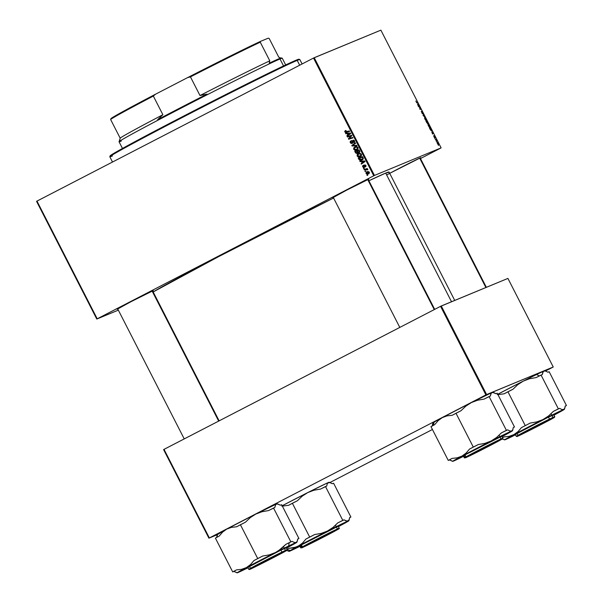 <?xml version="1.0" encoding="UTF-8"?>
<svg xmlns="http://www.w3.org/2000/svg" width="603" height="603" viewBox="0 0 603 603"><rect width="100%" height="100%" fill="white"/><g stroke="black" fill="none" stroke-linecap="round" stroke-linejoin="round"><path stroke-width="0.9" d="M368.29 179.596A20.298 0.377 -27.1 0 0 368.817 179.212L368.817 179.212A20.298 0.377 -27.1 0 0 368.327 179.377L346.521 190.209L333.188 197.543A20.298 0.377 -27.1 0 0 333.316 197.49L333.188 197.543A20.298 0.377 -27.1 0 1 332.69 197.701A20.298 0.377 -27.1 0 1 348.707 189.086A20.298 0.377 -27.1 0 1 368.327 179.377L367.717 179.935M386.659 174.983A20.298 0.377 -27.1 0 1 404.884 165.441A20.298 0.377 -27.1 0 1 420.283 157.888L419.673 158.446M152.717 291.083A20.298 0.377 -27.1 0 0 153.252 290.699L153.252 290.699A20.298 0.377 -27.1 0 0 152.755 290.865L130.957 301.704L117.623 309.038A20.298 0.377 -27.1 0 0 117.743 308.985L117.623 309.038A20.298 0.377 -27.1 0 1 117.118 309.188A20.298 0.377 -27.1 0 1 133.142 300.573A20.298 0.377 -27.1 0 1 152.755 290.865L152.152 291.422M454.73 300.415L389.025 172.013A134.884 2.525 152.9 0 0 385.686 173.084L451.526 301.741L385.686 173.084A134.884 2.525 152.9 0 0 368.885 180.772L385.686 173.084L388.829 172.307M97.219 318.814L36.979 201.093L313.522 58.061L373.762 175.79L97.219 318.814L118.339 310.138L96.789 319.047L36.549 201.327L96.789 319.047L374.463 175.435L441.117 147.871L380.87 30.15L314.223 57.715L374.463 175.435L373.762 175.79L313.522 58.061L36.549 201.327L36.979 201.093L97.219 318.814M363.669 168.674L364.287 168.486L364.069 168.049L363.458 168.252L364.287 168.486L364.069 168.049L363.458 168.252L363.669 168.674M365.139 171.538L365.75 171.342L365.531 170.913L364.921 171.116L365.75 171.342L365.531 170.913L364.921 171.116L365.139 171.538M357.149 156.064L358.19 156.908L359.953 156.833L361.393 155.71L361.483 154.496L360.383 153.479L358.634 153.561L357.164 154.715L357.149 156.064L360.368 156.652L361.408 154.33L360.195 153.426L358.152 153.78L357.149 156.064M360.059 161.612L361.393 161.551L362.139 162.998L361.122 163.699L361.34 164.122L365.026 161.514L364.755 160.993L359.818 161.152L360.059 161.612L360.473 161.129L360.059 161.612L361.393 161.551L362.139 162.998L361.122 163.699L361.34 164.122L365.026 161.514L364.755 160.993L359.818 161.152L360.059 161.612M355.589 152.883L356.923 153.569L357.963 152.491L359.486 152.378L359.833 151.526L359.071 149.883L354.752 151.247L355.589 152.883L357.421 153.418L357.963 152.491L359.222 152.551L359.833 151.526L359.071 149.883L354.752 151.247L355.589 152.883M352.077 146.016L356.953 145.753L356.72 145.293L352.536 145.519L355.664 143.228L355.446 142.798L351.798 145.474L352.077 146.016L352.627 145.79L352.348 145.248L351.798 145.474L352.077 146.016L356.953 145.753L356.72 145.293L352.536 145.519L355.664 143.228L355.446 142.798L351.798 145.474L355.514 142.926L352.348 145.248L352.627 145.79L352.077 146.016M346.333 131.936L345.3 131.763L345.655 130.534L344.697 131.409L345.542 132.517L349.612 131.401L349.393 130.972L345.3 131.763L345.655 130.534L344.826 131.974L346.446 132.396L349.612 131.401L349.393 130.972L346.333 131.936M350.23 136.768L348.383 138.796L348.609 139.24L352.928 137.883L352.71 137.454L349.054 138.622L351.82 135.713L351.594 135.268L347.268 136.625L347.486 137.054L351.142 135.879L348.383 138.796L348.609 139.24L352.928 137.883L352.71 137.454L349.054 138.622L351.82 135.713L351.594 135.268L347.268 136.625L347.486 137.054L347.841 136.444L347.486 137.054L351.142 135.879L350.23 136.768M345.768 133.693L347.109 133.632L347.848 135.08L346.838 135.773L347.057 136.203L350.735 133.595L350.471 133.075L345.534 133.233L345.768 133.693L346.182 133.21L345.768 133.693L347.109 133.632L347.848 135.08L346.838 135.773L347.057 136.203L350.735 133.595L350.471 133.075L345.534 133.233L345.768 133.693M353.162 140.748L354.572 140.959L354.082 141.155L353.765 142.316L354.308 142.089L353.667 142.361L354.406 142.421L353.667 142.361L353.931 142.76L354.722 141.434L353.622 140.198L352.491 140.718L351.986 142.956L350.75 142.398L351.029 140.778L350.192 141.577L350.215 142.459L351.104 143.476L352.242 143.363L353.433 140.672L354.149 141.313L353.667 142.361L354.014 142.715L354.556 140.929L352.921 140.333L351.835 143.039L352.446 142.783L350.81 142.527L351.029 140.778L350.328 142.738L352.152 143.408L353.275 140.695M353.682 149.28L354.715 150.124L356.486 150.049L357.926 148.933L358.016 147.712L356.908 146.695L355.159 146.778L353.697 147.931L353.682 149.28L356.893 149.868L357.941 147.547L356.72 146.642L354.685 146.996L353.682 149.28M363.458 165.704L363.134 165.335L362.516 166.202L363.428 167.506L364.28 167.227L364.792 165.486L365.471 165.84L365.41 166.978L365.915 166.36L365.569 165.245L364.687 165.018L363.941 166.865L363.345 167.016L363.134 165.335L362.674 166.858L364.024 167.423L364.581 165.644L365.418 165.727L365.41 166.978L365.787 165.554L364.514 165.094L363.722 167.039L364.318 166.79L363.044 166.692L363.458 165.704M358.838 159.237L359.757 160.164L361.453 160.217L363.014 159.267L363.277 158.227L362.539 156.667L358.22 158.031L358.838 159.237L359.328 159.034L358.838 159.237L359.267 159.84L362.162 159.938L363.277 158.227L362.539 156.667L358.22 158.031L358.838 159.237M366.059 173.476L366.91 174.124L368.207 174.018L369.096 173.43L369.27 172.375L368.358 171.591L367.016 171.727L366.021 172.533L366.059 173.476L368.523 173.875L369.217 172.262L366.692 171.87L366.059 173.476M364.302 169.903L366.451 169.33L367.838 169.722L366.79 169.111L367.438 168.915L367.219 168.486L364.076 169.473L364.302 169.903L364.649 169.292L364.302 169.903L367.83 169.805L366.79 169.111L367.438 168.915L367.219 168.486L364.076 169.473L364.302 169.903M367.144 175.458L367.762 175.262L367.536 174.832L366.925 175.036L367.144 175.458L367.491 174.847L367.144 175.458L367.762 175.262L367.536 174.832L366.925 175.036L367.144 175.458M429.879 127.55L429.585 125.959L428.107 124.429L428.416 125.997L429.879 127.55L429.298 127.263L428.077 124.444L429.494 125.786L429.886 127.542M431.801 131.959L433.24 133.127L432.57 134.077L431.801 131.959L432.57 134.077L433.24 133.127L431.801 131.959M416.681 102.374L417.608 102.585L417.826 103.015L416.635 102.683L415.851 100.995L416.869 102.796L417.826 103.015L417.608 102.585L416.681 102.374M422.53 113.831L421.919 112.052L422.733 112.565L423.042 113.877L422.1 111.97L422.258 113.688L421.271 111.269L422.206 113.372L421.866 111.547L422.793 112.686L423.065 113.869L421.896 111.532L422.304 113.409L421.271 111.269L422.537 113.831M425.168 117.359L423.027 115.429L423.66 114.412L423.336 115.716L425.168 117.359L423.336 115.716L423.66 114.412L423.027 115.429L425.168 117.359M426.411 120.766L426.117 119.183L424.633 117.653L424.949 119.221L426.411 120.766L425.824 120.479L424.58 117.698L425.929 118.836L426.419 120.758M438.554 145.459L438.147 144.991L438.554 145.459M427.715 123.886L425.974 121.203L427.286 121.497L428.19 123.374L428.122 123.773L427.648 123.298L427.715 123.886L428.092 123.11L427.286 121.497L425.974 121.203L427.715 123.886M417.51 104.04L418.949 105.201L418.278 106.158L417.51 104.04L418.278 106.158L418.949 105.201L417.51 104.04M419.726 107.673L419.816 107.244L418.497 106.58L419.809 106.882L419.824 108.834L421.143 109.497L419.839 109.196L419.726 107.673L419.839 109.196L421.143 109.497L419.824 108.834L419.809 106.882L418.497 106.58L419.816 107.244L419.726 107.673M433.896 136.09L434.356 137.258L434.213 135.939L435.087 137.454L434.386 136.346L434.68 137.68L434.137 137.152L433.632 135.69L434.65 137.71L434.333 136.414L434.786 136.738L434.13 135.931L434.446 137.175L433.896 136.09L434.039 136.775M431.612 130.874L430.761 128.281L429.449 127.987L430.421 129.833L429.449 127.987L430.761 128.281L431.71 130.791L430.421 129.833L431.627 130.866M438.434 144.554L438.215 143.446L437.077 142.293L437.997 144.366L437.039 142.316L438.042 143.13L438.441 144.547M436.549 141.539L436.142 141.072L436.549 141.539M435.916 139.956L435.306 139.429L436.255 139.64L436.911 140.944L435.916 139.956L436.911 140.944L436.255 139.64L435.306 139.429L435.916 139.956M435.087 138.675L434.68 138.208L435.087 138.675M440.687 148.112L420.472 158.559L441.117 147.871L374.463 175.435L314.223 57.715L313.522 58.061L380.87 30.15L441.117 147.871L440.687 148.112M209.354 537.936L164.024 449.356L440.567 306.332L485.897 394.912L209.354 537.936L217.306 534.71L208.917 538.178L163.594 449.589L208.917 538.178L485.897 394.912L553.245 367.001L507.914 278.413L441.268 305.985L486.598 394.566L485.897 394.912L440.567 306.332L163.594 449.589L164.024 449.356L209.354 537.936M552.815 367.235L545.481 371.026L553.245 367.001L486.598 394.566L441.268 305.985L440.567 306.332L507.914 278.413L553.245 367.001L552.815 367.235M432.434 429.494L329.916 482.521L432.434 429.494M152.732 292.191L218.58 256.652L333.58 198.018A134.884 2.525 152.9 0 0 153.154 291.942M389.432 173.476L420.283 157.888A20.298 0.377 -27.1 0 1 420.773 157.722A20.298 0.377 -27.1 0 1 420.246 158.107M426.773 121.761L427.286 121.497L426.773 121.761M427.972 123.178L427.723 122.62L427.942 123.344L427.519 123.253L426.947 121.798L427.964 123.163M427.535 123.351L426.653 122.515L426.351 121.663L426.796 121.768L427.256 122.665L426.246 121.723L427.535 123.359M424.859 118.067L425.997 119.213L425.861 120.517L426.208 120.336L424.557 118.226L425.756 120.148L426.253 120.306L426.11 119.439L424.859 118.067M423.163 115.211L423.879 114.841L423.163 115.211M417.095 102.849L417.608 102.585L417.095 102.849M418.15 105.615L418.949 105.201L418.15 105.615M417.743 104.229L418.686 104.93L418.226 105.435L417.638 104.281L418.331 105.382L418.686 104.93L417.743 104.229M419.289 107.146L419.809 106.882L419.289 107.146M419.771 109.075L420.155 108.879L419.771 109.075M420.412 109.331L420.924 109.06L420.412 109.331M435.072 137.793L434.786 136.738L435.072 137.793M432.441 133.534L433.24 133.127L432.441 133.534M432.027 132.147L432.969 132.848L432.517 133.361L431.921 132.2L432.622 133.301L432.969 132.848L432.027 132.147M431.394 129.833L430.821 128.673L429.818 128.447L430.821 128.673L431.394 129.833L431.055 130.632L431.401 130.452L429.713 128.499L430.979 130.293L431.469 130.399L431.394 129.833L431.055 130.632M428.326 124.851L429.472 125.997L429.328 127.301L429.675 127.12L428.032 125.002L429.23 126.932L429.72 127.082L429.668 126.442L428.326 124.851M437.318 142.707L438.117 143.461L437.914 144.283L437.077 142.828L437.416 143.378L437.318 142.707L437.74 142.903L438.215 144.132L438.117 143.461M435.735 139.911L436.255 139.64L435.735 139.911M352.906 137.838L348.609 139.24L349.16 139.014L348.383 138.796L351.685 135.652L348.037 136.828L351.685 135.652L348.926 138.569L349.16 139.014L352.906 137.838M347.539 135.856L346.838 135.773L348.346 134.755L347.539 135.856M347.75 133.595L346.318 133.467L347.75 133.595M349.748 133.889L350.682 133.271L349.152 133.58L350.139 133.497L348.278 134.778L350.682 133.271L347.69 133.625L350.592 133.308L349.205 134.115L350.215 133.572M348.278 134.778L347.69 133.625L348.278 134.778M345.738 130.504L345.27 130.685M345.496 131.944L346.544 132.276L349.589 131.356L346.446 132.396L346.996 132.17L345.368 131.748L345.821 130.459M345.308 131.771L344.826 131.974L345.308 131.771M345.504 130.678L345.27 131.477M352.702 143.182L350.878 142.512L351.572 140.552M352.325 142.828L352.845 141.034L352.295 141.26L353.464 140.107M351.896 143.009L352.68 142.579M354.308 142.089L354.632 140.929L353.433 140.861M352.574 143.243L352.152 143.408M351.323 140.703L350.682 141.939M351.089 140.876L350.742 141.351M351.195 142.956L352.318 143.318M353.705 140.522L354.345 140.574M354.737 141.253L354.383 142.044M353.343 140.182L352.732 142.489M356.855 145.557L352.627 145.79L356.855 145.557M357.443 149.642L354.232 149.054L355.227 146.77L354.685 146.996L355.295 146.74M355.469 146.657L354.428 147.418L354.074 148.557M354.496 149.431L357.029 149.823M355.627 147.109L357.647 147.132M358.129 148.044L357.112 149.273M354.881 147.426L357.134 146.913L356.592 147.14L357.956 147.569L356.72 149.423L357.27 149.197L355.363 149.732L354.255 149.227L354.474 147.705L356.592 147.14L357.473 147.773L356.72 149.423L354.165 149.077L354.881 147.426L355.725 147.064M356.72 149.423L358.016 147.547L357.134 146.913L355.438 147.192M355.536 151.489L355.325 151.067L355.536 151.489M359.765 152.325L358.514 152.265L359.456 152.446M357.971 153.192L356.132 152.657M358.001 152.582L356.117 152.717L355.476 151.519L357.481 150.833L355.476 151.519L356.938 151.059L357.217 152.989L356.305 152.913L357.73 153.29M357.481 150.833L356.938 151.059L357.481 150.833M358.009 151.866L358.076 152.453M356.305 152.913L355.476 151.519L356.938 151.059L357.398 151.956L357.888 151.752L357.217 152.989L357.963 152.619M359.848 151.572L359.373 151.979M358.86 151.964L358.31 152.19L357.443 150.901L359.267 150.268L357.443 150.901L359.267 150.275L358.785 150.471L359.162 151.202L359.644 150.999L358.989 152.137L359.705 150.976M358.989 152.137L358.144 152.084L357.443 150.901L358.785 150.471L359.32 151.73L358.31 152.19M357.767 152.763L357.941 151.73M357.609 152.823L357.217 152.989M363.775 167.016L364.318 166.79L363.594 166.466L364.529 166.571M364.491 166.586L363.978 166.797L364.491 166.586M364.506 166.059L364.046 166.247L364.506 166.059M364.589 166.021L365.056 164.868M365.961 166.104L365.139 166.579L365.968 165.501L364.86 165.456M365.795 165.569L365.418 165.727L365.795 165.569M364.792 165.486L365.418 165.727M365.968 165.501L364.83 165.463M365.132 165.418L365.049 165.9M364.566 167.197L363.225 166.632L363.677 165.109M363.051 166.699L362.674 166.858L363.051 166.699M364.596 165.689L364.921 164.951M364.378 167.272L363.451 166.971M363.074 166.202L363.323 165.373M361.83 163.775L361.122 163.699L362.629 162.674L361.83 163.775M362.041 161.521L360.602 161.385L362.041 161.521M364.039 161.815L364.973 161.189L363.443 161.498L364.423 161.416L362.569 162.704L364.973 161.189L361.973 161.544L364.875 161.235L363.488 162.041L364.498 161.491M362.569 162.704L361.973 161.544L362.569 162.704M359.011 158.272L358.793 157.85L359.011 158.272M362.712 159.712L359.267 159.84L359.818 159.614L359.388 159.011M359.75 159.546L360.858 160.074L362.365 159.87M363.308 158.461L362.101 159.463M361.973 159.501L360.036 159.727L358.951 158.295L362.26 157.255L362.765 158.687L361.694 159.637L362.516 159.282L359.23 158.845L358.951 158.295L362.742 157.051L362.26 157.255L362.569 157.873L363.059 157.669L362.569 157.873L362.78 158.438L363.277 158.235L361.973 159.501L363.323 158.212M360.911 156.426L357.7 155.838L358.695 153.554L358.152 153.78L358.762 153.516M358.936 153.433L357.534 155.159M357.963 156.215L360.504 156.607M359.094 153.886L361.114 153.908M361.596 154.82L360.85 155.921M360.195 156.207L358.476 156.471L357.534 155.242L358.348 154.21L360.602 153.69L360.059 153.916L361.423 154.353L359.968 156.313L360.737 155.981L357.632 155.853L358.348 154.21L360.059 153.916L360.941 154.556L360.195 156.207L360.737 155.981L360.081 156.222M358.348 154.21L359.2 153.84M360.737 155.981L361.483 154.33L360.602 153.69L358.913 153.976M369.066 173.649L366.609 173.249L367.242 171.644L366.571 172.307M367.219 171.651L366.692 171.87L367.219 171.651M366.963 173.664L367.747 173.943M369.345 172.82L368.621 173.325M367.619 171.991L369.006 171.855M366.956 172.27L369.224 172.277L368.305 173.453L368.855 173.227L366.496 173.4L366.956 172.27L368.848 172.428L368.305 173.453L366.42 173.287L367.709 171.945M368.305 173.453L369.398 172.202L367.506 172.043M367.415 168.863L366.79 169.111L367.415 168.863M367.838 169.647L367.295 169.873L367.838 169.647M367.755 169.413L367.28 169.609L367.755 169.413M437.416 143.378L437.914 144.283M110.952 118.723L136.866 104.048L155.559 94.189L153.335 96.073A89.048 1.666 -27.1 0 0 110.651 119.552A89.048 1.666 -27.1 0 1 110.651 119.552L120.193 138.208A89.048 1.666 -27.1 0 1 162.885 114.721L153.335 96.073L155.559 94.189L187.631 77.599L190.45 76.883L199.992 95.53L207.01 94.113L157.647 119.643L162.885 114.721L153.335 96.073A89.048 1.666 152.9 0 0 110.651 119.56L120.193 138.2L119.605 140.567A91.015 1.703 152.9 0 0 119.341 140.846L119.055 141.728A91.671 1.711 -27.1 0 1 191.4 102.827A91.671 1.711 -27.1 0 1 279.996 58.973L279.129 58.679A91.015 1.703 152.9 0 0 269.217 63.194L269.797 60.835A89.048 1.666 152.9 0 0 199.992 95.53L207.01 94.113A91.015 1.703 152.9 0 0 157.647 119.643L162.885 114.721A89.048 1.666 152.9 0 0 120.193 138.2A89.048 1.666 152.9 0 0 120.193 138.208L119.334 140.861L120.329 140.657M121.324 141.034A91.671 1.711 -27.1 0 1 119.055 141.728M285.686 64.928L282.264 58.242A91.671 1.711 152.9 0 0 279.996 58.973L283.561 65.938L279.996 58.973A91.671 1.711 152.9 0 0 190.638 103.211A91.671 1.711 152.9 0 0 119.055 141.765L122.477 148.451M110.651 119.552L110.937 118.67A88.392 1.651 152.9 0 1 155.559 94.189L187.631 77.599L190.45 76.883A89.048 1.666 -27.1 0 1 260.255 42.187L269.797 60.835L260.255 42.187A89.048 1.666 152.9 0 0 190.45 76.883L199.992 95.53A89.048 1.666 -27.1 0 1 269.797 60.835L269.217 63.194L279.129 58.679L281.111 58.272L278.737 57.134L281.111 58.272M279.996 58.973A91.671 1.711 -27.1 0 1 282.234 58.22L281.352 57.941A91.015 1.703 152.9 0 0 279.129 58.679L279.996 58.973M260.255 42.187L260.564 41.351L268.29 38.155L269.194 38.486L278.737 57.134L269.194 38.486L268.29 38.155L260.564 41.351A88.392 1.651 152.9 0 0 187.631 77.599L248.014 47.328L260.564 41.351L260.255 42.187M302.111 63.963L299.842 59.546A106.731 1.997 152.9 0 0 297.204 60.39A106.731 1.997 -27.1 0 1 299.812 59.516L298.93 59.237A106.075 1.982 152.9 0 0 296.337 60.096L297.204 60.39L299.676 65.222L297.204 60.39A106.731 1.997 152.9 0 0 193.171 111.902A106.731 1.997 152.9 0 0 109.821 156.78L112.505 162.026M110.176 155.928L115.912 152.144L135.132 141.569L200.746 107.289L275.066 70.016L293.729 61.227L298.809 59.486M112.459 155.936A106.731 1.997 -27.1 0 1 109.821 156.742A106.731 1.997 -27.1 0 1 194.053 111.449A106.731 1.997 -27.1 0 1 297.204 60.39L296.337 60.096A106.075 1.982 152.9 0 0 193.819 110.846A106.075 1.982 152.9 0 0 110.108 155.86L109.821 156.742M552.182 418.294L537.642 426.313L519.289 435.396L539.685 425.258L552.423 418.414L545.911 421.361L518.821 435.547L552.182 418.294M419.696 158.144L485.897 287.525L419.696 158.144M497.249 394.528L523.314 381.088L517.758 384.676L512.965 389.244L507.945 391.777L525.243 425.575L507.945 391.777L504.161 393.797L497.935 394.648L504.161 393.797L512.965 389.244L517.758 384.676L523.314 381.088L529.502 378.752L536.052 377.599L542.293 374.561L542.798 372.277L543.921 371.064A33.595 0.626 152.9 0 0 536.519 374.523L539.353 375.933L536.519 374.523L543.921 371.064L545.67 371.094L547.931 372.224L549.16 371.719L566.451 405.525L565.23 406.03L564.717 408.314L563.601 409.527L561.853 409.497L559.592 408.359L558.363 408.872L553.35 411.397L548.557 415.972L542.994 419.552L536.806 421.896L530.256 423.05L521.452 427.602L518.037 431.612L513.922 434.59L509.158 436.346L504.01 436.919L502.563 437.688L504.01 436.919A36.21 0.678 152.9 0 0 502.585 437.733M522.628 433.889A20.298 0.377 -27.1 0 1 517.653 436.135A20.298 0.377 -27.1 0 1 529.095 429.886A20.298 0.377 -27.1 0 1 548.82 419.899L553.35 417.969L542.21 423.969L517.66 436.127L548.82 419.899A20.298 0.377 -27.1 0 1 553.788 417.645A20.298 0.377 -27.1 0 1 542.662 423.736A20.298 0.377 -27.1 0 1 522.628 433.889L522.628 433.889M553.298 415.068L548.474 417.118A21.61 0.407 152.9 0 1 553.765 414.721L554.775 416.703L549.484 419.1L549.408 419.582C553.765 417.442 558.687 415.241 548.738 420.562L522.032 434.205L552.981 418.248L534.348 427.15L518.459 435.539L517.11 436.489L522.032 434.205C517.675 436.346 512.754 438.547 522.711 433.225L549.408 419.582L549.484 419.1A21.61 0.407 -27.1 0 1 554.775 416.703L548.225 420.834L522.025 434.205L516.304 436.391A21.61 0.407 -27.1 0 1 528.318 429.818A21.61 0.407 -27.1 0 1 549.484 419.1L548.474 417.118L549.484 419.1L522.288 432.992C512.151 438.419 517.163 436.173 521.603 433.987M515.731 434.725L505.457 439.602A33.595 0.626 -27.1 0 1 504.636 439.873L502.329 438.969L504.651 439.738M512.851 436.135A33.595 0.626 -27.1 0 1 505.457 439.602L506.098 439.142M497.746 394.272A33.595 0.626 152.9 0 1 523.314 381.088L536.519 374.523A33.595 0.626 152.9 0 0 523.314 381.088L529.502 378.752L536.052 377.599L541.064 375.066L558.363 408.872L541.064 375.066L542.293 374.561L543.273 371.523L544.743 370.822A33.595 0.626 152.9 0 0 543.921 371.064L545.738 371.109L544.743 370.792M505.457 439.602L513.922 434.59L542.994 419.552L563.601 409.527L553.984 415.15M565.041 407.289L565.23 406.03L566.451 405.525L565.215 406.188L566.451 405.525L549.16 371.719L547.931 372.224L545.67 371.094M552.092 415.769L552.793 415.369M516.304 436.391L515.294 434.409A21.61 0.407 152.9 0 1 527.308 427.836A21.61 0.407 152.9 0 1 548.474 417.118L515.573 434.333M515.987 434.168L517.336 433.557M559.592 408.359A36.21 0.678 152.9 0 0 553.35 411.397L548.557 415.972L542.994 419.552A33.595 0.626 -27.1 0 1 563.601 409.527L561.853 409.497L559.592 408.359L553.35 411.397L559.592 408.359M530.256 423.05A36.21 0.678 152.9 0 0 521.452 427.602L518.037 431.612L513.922 434.59A33.595 0.626 -27.1 0 1 542.994 419.552L536.806 421.896L530.256 423.05L521.452 427.602L530.256 423.05M504.636 439.873A33.595 0.626 -27.1 0 1 513.922 434.59L509.158 436.346L504.01 436.919L502.42 437.831M564.717 408.314L563.601 409.527A33.595 0.626 -27.1 0 1 564.431 409.271A33.595 0.626 -27.1 0 1 555.137 414.532M336.617 529.788L322.07 537.801L305.736 545.549L334.733 530.723L322.484 537.59L303.256 547.034L336.617 529.788M300.158 546.22L289.885 551.089A33.595 0.626 -27.1 0 1 289.071 551.361A33.595 0.626 -27.1 0 1 290.277 550.524L287.118 549.416L290.277 550.524L298.357 546.077L293.601 547.826L288.438 548.406L286.998 549.175L288.438 548.406A36.21 0.678 152.9 0 0 287.02 549.22A36.21 0.678 -27.1 0 1 288.438 548.406L296.035 547.117L327.429 531.047L321.218 533.391L314.691 534.537L309.678 537.069L305.887 539.09L302.48 543.092L298.357 546.077A33.595 0.626 -27.1 0 1 327.429 531.047L348.037 521.015L346.28 520.992L344.019 519.854L342.798 520.359L337.778 522.891L332.969 527.467L327.429 531.047A33.595 0.626 -27.1 0 1 348.037 521.015L341.728 524.67M289.071 551.361L286.764 550.456L289.078 551.225M338.193 526.208L339.21 528.19A21.61 0.407 -27.1 0 1 338.426 528.725L325.424 534.816L301.523 547.343A21.61 0.407 -27.1 0 1 322.635 536.225A21.61 0.407 -27.1 0 1 339.21 528.19C339.595 528.326 339.285 528.673 338.291 529.23L302.08 547.758L300.739 547.878L299.729 545.896L300.513 545.361A21.61 0.407 152.9 0 1 321.625 534.243A21.61 0.407 152.9 0 1 338.193 526.208L300.513 545.361L302.043 547.524L339.037 528.718L308.065 544.223L302.126 547.743L318.444 539.7L302.827 547.125A20.298 0.377 -27.1 0 1 322.484 536.768A20.298 0.377 -27.1 0 1 338.215 529.133A20.298 0.377 -27.1 0 1 337.484 529.638L314.804 541.547L300.739 547.878A21.61 0.407 -27.1 0 1 301.523 547.343L300.513 545.361A21.61 0.407 152.9 0 0 299.729 545.896L300.121 545.783M299.947 546.326A33.595 0.626 -27.1 0 1 289.885 551.089L290.533 550.629M281.676 506.023L307.749 492.583L302.201 496.156L297.392 500.739L288.588 505.291L282.37 506.136L288.588 505.291L292.38 503.264L309.678 537.069L292.38 503.264L297.392 500.739L302.201 496.156L307.749 492.583L313.952 490.231L320.487 489.086L325.499 486.553L342.798 520.359L325.499 486.553L326.72 486.048L327.233 483.764L328.349 482.551L330.105 482.581L332.366 483.719L333.587 483.214L350.886 517.012L349.665 517.517L349.152 519.801L348.037 521.015A33.595 0.626 -27.1 0 1 348.866 520.766A33.595 0.626 -27.1 0 1 339.564 526.027L338.419 526.638M338.396 526.6L339.572 526.02M349.476 518.776L349.665 517.517L350.886 517.012L349.65 517.675L350.886 517.012L333.587 483.214L332.366 483.719L329.17 482.279A33.595 0.626 152.9 0 0 328.349 482.551L329.17 482.317M282.174 505.759A33.595 0.626 152.9 0 1 307.749 492.583L313.952 490.231L320.487 489.086L326.72 486.048L327.233 483.764L328.349 482.551A33.595 0.626 152.9 0 0 307.749 492.583L327.188 483.056L330.105 482.581M289.885 551.089L289.063 551.323L290.277 550.524A33.595 0.626 -27.1 0 1 298.357 546.077L302.48 543.092L305.887 539.09L314.691 534.537A36.21 0.678 152.9 0 0 305.887 539.09L314.691 534.537L321.218 533.391L327.429 531.047L332.969 527.467L337.778 522.891L344.019 519.854A36.21 0.678 152.9 0 0 337.778 522.891L344.019 519.854L347.23 521.158L349.152 519.801M337.409 526.743L338.117 526.291M302.827 547.125L323.547 536.225L337.484 529.638A20.298 0.377 -27.1 0 1 317.487 540.167A20.298 0.377 -27.1 0 1 302.088 547.622A20.298 0.377 -27.1 0 1 302.827 547.125M500.204 439.881L486.101 447.584L466.865 457.036L500.204 439.881L485.686 447.795L467.333 456.878L470.28 455.039L500.204 439.881M434.25 309.595L367.74 179.626L434.25 309.595M492.787 392.312L491.965 392.553L493.782 392.598L492.787 392.274A33.595 0.626 152.9 0 0 491.965 392.553L490.85 393.767L490.337 396.05L484.096 399.088L477.568 400.234L471.358 402.578L491.965 392.553A33.595 0.626 152.9 0 0 471.358 402.578L465.817 406.151L461.009 410.733L452.205 415.286L447.042 415.866L442.285 417.615L471.358 402.578L477.568 400.234L484.096 399.088L489.108 396.555L506.407 430.354L489.108 396.555L490.337 396.05L491.317 393.013L492.772 392.41L495.975 393.714L497.204 393.209L514.502 427.007L513.274 427.519L512.761 429.803L511.645 431.017L509.897 430.987L507.636 429.849L506.407 430.354L501.395 432.886L496.586 437.469L491.038 441.042L484.835 443.386L478.307 444.539L473.287 447.064L455.996 413.266L461.009 410.733L465.817 406.151L471.358 402.578A33.595 0.626 152.9 0 0 442.285 417.615L438.162 420.608L434.755 424.602L430.964 426.63L448.263 460.428L430.964 426.63L434.755 424.602L438.162 420.608L442.285 417.615A33.595 0.626 152.9 0 0 434.213 422.055L433.188 425.439L434.213 422.055L442.285 417.615L447.042 415.866L452.205 415.286L455.996 413.266L473.287 447.064L469.503 449.092L466.089 453.087L461.966 456.079L457.217 457.828L452.054 458.408L448.263 460.428L449.484 459.923L452.695 461.227M493.714 392.576L495.975 393.714L497.204 393.209L514.502 427.007L513.274 427.519L512.761 429.803L511.645 431.017A33.595 0.626 -27.1 0 1 512.475 430.761A33.595 0.626 -27.1 0 1 511.254 431.582L505.337 434.665M501.101 439.64A20.298 0.377 -27.1 0 1 481.096 450.17A20.298 0.377 -27.1 0 1 465.697 457.617A20.298 0.377 -27.1 0 1 466.436 457.127L497.648 441.004L500.513 439.979L485.754 447.803L502.653 438.72L470.31 454.948L501.877 439.24L478.42 451.541L465.652 457.519L480.222 450.637L466.436 457.127A20.298 0.377 -27.1 0 1 486.101 446.763A20.298 0.377 -27.1 0 1 501.832 439.127A20.298 0.377 -27.1 0 1 501.101 439.64L501.101 439.64M502.035 438.728L489.033 444.81L465.139 457.338L465.652 457.519L465.139 457.338A21.61 0.407 -27.1 0 1 486.252 446.22A21.61 0.407 -27.1 0 1 502.819 438.193A21.61 0.407 -27.1 0 1 502.035 438.728M501.809 436.21L502.819 438.193L501.9 439.233L465.697 457.752L464.355 457.873A21.61 0.407 -27.1 0 1 465.139 457.338L464.355 457.873L463.338 455.891A21.61 0.407 152.9 0 1 464.122 455.355L501.809 436.21A21.61 0.407 152.9 0 0 485.234 444.238A21.61 0.407 152.9 0 0 464.122 455.355L465.139 457.338L464.122 455.355L463.737 455.778M513.085 428.778L512.761 429.803M502.005 436.595L503.181 436.022L502.028 436.632M433.173 423.08L432.193 426.117L432.698 423.834M463.775 456.215L454.142 460.632M433.821 422.62L432.992 422.861L434.213 422.055A33.595 0.626 152.9 0 0 432.984 422.876L432.532 424.278M463.556 456.32A33.595 0.626 -27.1 0 1 453.501 461.084L459.313 457.504L483.327 444.961L506.754 433.271L511.645 431.017L512.467 430.776L511.254 431.582A33.595 0.626 -27.1 0 1 503.181 436.022L503.181 436.022M501.025 436.745L501.734 436.293M452.054 458.408A36.21 0.678 152.9 0 0 449.484 459.923L452.68 461.363A33.595 0.626 -27.1 0 1 461.966 456.079L457.217 457.828L452.054 458.408L448.263 460.428L452.054 458.408M453.501 461.084A33.595 0.626 -27.1 0 1 452.68 461.363M491.038 441.042A33.595 0.626 -27.1 0 1 511.645 431.017L509.897 430.987L507.636 429.849A36.21 0.678 152.9 0 0 501.395 432.886L496.586 437.469L491.038 441.042L484.835 443.386L478.307 444.539L469.503 449.092L478.307 444.539A36.21 0.678 152.9 0 0 469.503 449.092L466.089 453.087L461.966 456.079A33.595 0.626 -27.1 0 1 491.038 441.042M507.636 429.849L501.395 432.886L507.636 429.849M284.631 551.368L251.308 568.523L284.631 551.368M251.768 568.373L285.091 551.217L251.768 568.373M218.678 421.09L152.167 291.121L218.678 421.09M278.36 550.878L275.473 552.529A33.595 0.626 -27.1 0 1 288.679 545.964L289.176 542.73A36.21 0.678 152.9 0 0 285.822 544.373L281.028 548.949L275.473 552.529L269.285 554.873L262.735 556.026L257.722 558.551L240.424 524.753L245.436 522.221L250.237 517.653L255.793 514.065L261.981 511.728L268.531 510.575L273.543 508.043L290.842 541.848L285.822 544.373L278.36 550.878M255.099 566.865L250.132 569.096L255.747 565.931L281.292 552.876A20.298 0.377 -27.1 0 1 286.259 550.622A20.298 0.377 -27.1 0 1 275.141 556.712A20.298 0.377 -27.1 0 1 255.099 566.865A20.298 0.377 -27.1 0 1 250.132 569.111A20.298 0.377 -27.1 0 1 261.574 562.863A20.298 0.377 -27.1 0 1 281.292 552.876L286.267 550.645L280.651 553.81L255.099 566.865M285.769 548.044L280.945 550.094L281.963 552.077L280.945 550.094A21.61 0.407 152.9 0 0 259.787 560.813A21.61 0.407 152.9 0 0 247.773 567.385L248.783 569.368A21.61 0.407 -27.1 0 1 260.798 562.795A21.61 0.407 -27.1 0 1 281.963 552.077L281.887 552.559C286.244 550.418 291.166 548.217 281.209 553.539L254.511 567.182L286.131 550.841L266.82 560.127L250.268 568.9L254.511 567.182C250.155 569.322 245.233 571.523 255.19 566.202L281.887 552.559L281.963 552.077L254.768 565.968C244.63 571.395 249.642 569.149 254.082 566.963M218.248 534.115L226.72 529.102L222.605 532.087L219.191 536.09L215.399 538.117L232.698 571.915L215.399 538.117L219.191 536.09L222.605 532.087L226.72 529.102L255.793 514.065L261.981 511.728L268.531 510.575L274.772 507.538L275.752 504.5L277.199 503.897L280.41 505.201L281.631 504.696L298.93 538.502L297.709 539.007L297.196 541.29L296.081 542.504L294.324 542.474L292.063 541.336L290.842 541.848L273.543 508.043L274.772 507.538L275.752 504.5L277.222 503.799M216.967 535.765L217.419 534.364A33.595 0.626 152.9 0 1 226.72 529.102L231.484 527.354L236.632 526.773L245.436 522.221L250.237 517.653L255.793 514.065L276.393 504.04A33.595 0.626 152.9 0 0 255.793 514.065A33.595 0.626 152.9 0 0 226.72 529.102L231.484 527.354L236.632 526.773L240.424 524.753L257.722 558.551L253.931 560.579L250.516 564.589L246.401 567.566L288.679 545.964L296.902 542.263L286.463 548.127M297.52 540.265L297.709 539.007L298.93 538.502L297.694 539.165L298.93 538.502L281.631 504.696L280.41 505.201L277.214 503.769A33.595 0.626 152.9 0 0 276.393 504.04L278.149 504.063M217.608 534.567L216.62 537.612L217.133 535.328M248.21 567.702L237.265 572.827L246.401 567.566L241.63 569.322L236.482 569.895L232.698 571.915L233.919 571.41L237.13 572.714M247.991 567.807A33.595 0.626 -27.1 0 1 237.936 572.579L238.577 572.119M248.783 569.368L254.504 567.182L286.96 550.328L287.254 549.68L281.963 552.077A21.61 0.407 -27.1 0 1 287.254 549.68L286.244 547.697A21.61 0.407 152.9 0 0 280.945 550.094L248.052 567.31M248.466 567.144L249.815 566.534M284.571 548.738L285.264 548.346M297.196 541.29L296.081 542.504A33.595 0.626 -27.1 0 1 296.91 542.248A33.595 0.626 -27.1 0 1 287.608 547.509M292.063 541.336A36.21 0.678 152.9 0 0 289.176 542.73L288.679 545.964A33.595 0.626 -27.1 0 1 296.081 542.504L294.324 542.474L292.063 541.336L285.822 544.373A36.21 0.678 -27.1 0 1 289.176 542.73A36.21 0.678 -27.1 0 1 292.063 541.336M246.401 567.566A33.595 0.626 -27.1 0 1 275.473 552.529L269.285 554.873L262.735 556.026A36.21 0.678 152.9 0 0 253.931 560.579L250.516 564.589L246.401 567.566L241.63 569.322L236.482 569.895L232.698 571.915L236.482 569.895A36.21 0.678 152.9 0 0 233.919 571.41L237.115 572.85A33.595 0.626 -27.1 0 1 246.401 567.566M262.735 556.026L253.931 560.579L262.735 556.026M237.929 572.579L237.936 572.579A33.595 0.626 -27.1 0 1 237.115 572.85M345.647 131.039L346.19 130.813M358.898 152.182L359.448 151.956M552.913 417.374L552.627 418.248M420.155 157.941L486.365 287.329M551.067 413.764L551.783 415.158M551.941 415.467L552.906 417.359M516.967 433.361L517.932 435.26L518.821 435.547M564.431 409.271L564.883 407.877M337.341 528.861L337.054 529.743M337.341 528.846L336.368 526.954M336.218 526.653L335.502 525.251M302.367 546.748L301.394 544.848M302.374 546.755L303.256 547.034M348.866 520.766L349.318 519.364M465.991 456.75L466.865 457.036M465.983 456.742L465.011 454.85M399.797 327.414L333.225 197.324M500.95 438.848L499.985 436.949M499.827 436.647L499.111 435.253M434.695 309.369L368.199 179.423M500.957 438.856L500.671 439.738M512.927 429.366L512.475 430.761M250.418 568.237L251.3 568.523M117.66 308.811L184.232 438.901M249.446 566.338L250.411 568.23M152.634 290.917L219.13 420.856M283.546 546.74L284.262 548.135M284.412 548.444L285.385 550.335L285.106 551.225M296.91 542.248L297.362 540.853"/></g></svg>
